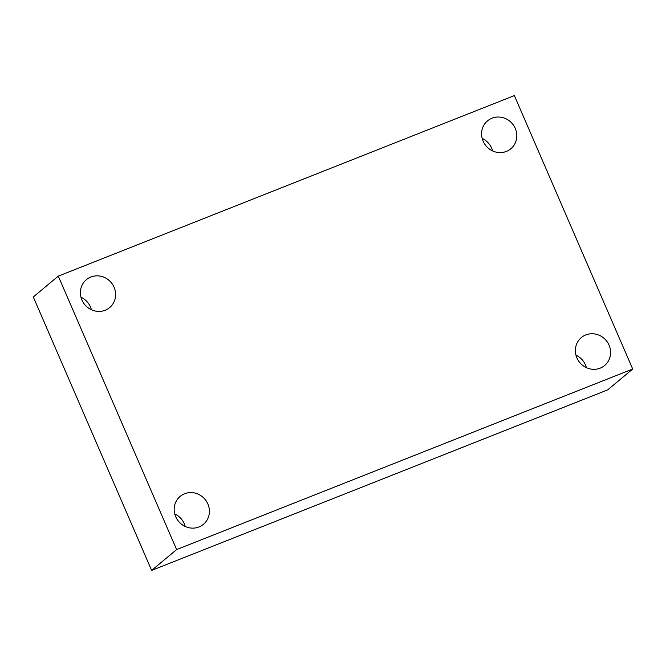 <?xml version="1.0" encoding="UTF-8"?>
<svg xmlns="http://www.w3.org/2000/svg" width="666" height="666" viewBox="0 0 666 666"><rect width="100%" height="100%" fill="white"/><g stroke="black" fill="none" stroke-linecap="round" stroke-linejoin="round"><path stroke-width="1" d="M58.292 276.132L514.368 95.588L632.7 369.031L176.615 549.575L58.292 276.132L33.3 296.969L151.632 570.412L176.615 549.575M151.632 570.412L607.708 389.868L632.7 369.031M175.716 516.716A18.182 17.199 -129.8 0 1 180.153 496.386A18.182 17.199 -129.8 0 1 207.875 503.987A18.182 17.199 -129.8 0 1 203.438 524.317A18.182 17.199 -129.8 0 1 175.716 516.716M576.906 357.9A18.182 17.199 -129.8 0 1 581.335 337.57A18.182 17.199 -129.8 0 1 609.057 345.171A18.182 17.199 -129.8 0 1 604.628 365.509A18.182 17.199 -129.8 0 1 576.906 357.9M483.116 141.175A18.182 17.199 -129.8 0 1 487.554 120.846A18.182 17.199 -129.8 0 1 515.276 128.446A18.182 17.199 -129.8 0 1 510.839 148.776A18.182 17.199 -129.8 0 1 483.116 141.175M81.926 299.991A18.182 17.199 -129.8 0 1 86.364 279.662A18.182 17.199 -129.8 0 1 114.086 287.262A18.182 17.199 -129.8 0 1 109.649 307.592A18.182 17.199 -129.8 0 1 81.926 299.991M91.4 309.732A18.182 17.199 50.2 0 0 90.451 306.968A18.182 17.199 50.2 0 0 80.977 297.227M492.59 150.916A18.182 17.199 50.2 0 0 491.641 148.152A18.182 17.199 50.2 0 0 482.167 138.411M586.38 367.64A18.182 17.199 50.2 0 0 585.431 364.876A18.182 17.199 50.2 0 0 575.957 355.136M185.19 526.456A18.182 17.199 50.2 0 0 184.241 523.692A18.182 17.199 50.2 0 0 174.767 513.952"/></g></svg>
